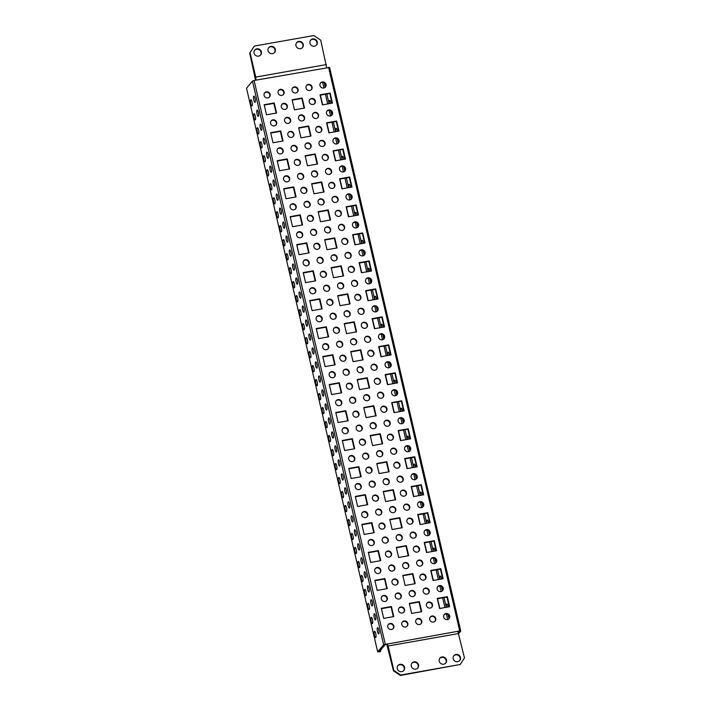 <?xml version="1.0" encoding="UTF-8"?>
<svg xmlns="http://www.w3.org/2000/svg" width="711" height="711" viewBox="0 0 711 711"><rect width="100%" height="100%" fill="white"/><g stroke="black" fill="none" stroke-linecap="round" stroke-linejoin="round"><path stroke-width="1.07" d="M330.926 103.388A3.164 0.8 -100 0 0 330.784 102.713A3.164 0.8 -100 0 0 329.584 100.375A3.164 0.8 -100 0 0 329.353 103.673M337.432 131.366A3.164 0.8 -100 0 0 337.298 130.691A3.164 0.8 -100 0 0 336.09 128.353A3.164 0.8 -100 0 0 335.868 131.651M343.946 159.344A3.164 0.8 -100 0 0 343.804 158.669A3.164 0.8 -100 0 0 342.604 156.331A3.164 0.8 -100 0 0 342.373 159.628M350.452 187.322A3.164 0.8 -100 0 0 350.319 186.646A3.164 0.8 -100 0 0 349.11 184.309A3.164 0.8 -100 0 0 348.888 187.606M356.966 215.3A3.164 0.8 -100 0 0 356.824 214.624A3.164 0.8 -100 0 0 355.624 212.287A3.164 0.8 -100 0 0 355.393 215.575M363.481 243.278A3.164 0.8 -100 0 0 363.339 242.602A3.164 0.8 -100 0 0 362.139 240.265A3.164 0.8 -100 0 0 361.908 243.553M369.987 271.255A3.164 0.8 -100 0 0 369.853 270.58A3.164 0.8 -100 0 0 368.645 268.243A3.164 0.8 -100 0 0 368.422 271.531M376.501 299.233A3.164 0.8 -100 0 0 376.359 298.558A3.164 0.8 -100 0 0 375.159 296.22A3.164 0.8 -100 0 0 374.928 299.509M383.007 327.211A3.164 0.8 -100 0 0 382.874 326.536A3.164 0.8 -100 0 0 381.665 324.198A3.164 0.8 -100 0 0 381.443 327.487M389.521 355.189A3.164 0.8 -100 0 0 389.379 354.513A3.164 0.8 -100 0 0 388.179 352.176A3.164 0.8 -100 0 0 387.948 355.464M396.027 383.167A3.164 0.8 -100 0 0 395.894 382.491A3.164 0.8 -100 0 0 394.685 380.154A3.164 0.8 -100 0 0 394.463 383.442M402.542 411.145A3.164 0.8 -100 0 0 402.399 410.469A3.164 0.8 -100 0 0 401.2 408.132A3.164 0.8 -100 0 0 400.968 411.42M409.047 439.122A3.164 0.8 -100 0 0 408.914 438.447A3.164 0.8 -100 0 0 407.705 436.11A3.164 0.8 -100 0 0 407.483 439.398M415.562 467.1A3.164 0.8 -100 0 0 415.42 466.425A3.164 0.8 -100 0 0 414.22 464.087A3.164 0.8 -100 0 0 413.998 467.376M422.076 495.078A3.164 0.8 -100 0 0 421.934 494.403A3.164 0.8 -100 0 0 420.734 492.065A3.164 0.8 -100 0 0 420.503 495.354M428.582 523.056A3.164 0.8 -100 0 0 428.449 522.372A3.164 0.8 -100 0 0 427.24 520.043A3.164 0.8 -100 0 0 427.018 523.332M435.096 551.034A3.164 0.8 -100 0 0 434.954 550.35A3.164 0.8 -100 0 0 433.754 548.021A3.164 0.8 -100 0 0 433.523 551.309M441.602 579.012A3.164 0.8 -100 0 0 441.469 578.327A3.164 0.8 -100 0 0 440.26 575.999A3.164 0.8 -100 0 0 440.038 579.287M255.089 98.447A3.164 0.8 80 0 1 254.982 102.348A3.164 0.8 80 0 1 253.649 99.362A3.164 0.8 80 0 1 253.88 96.109A3.164 0.8 80 0 1 255.089 98.447M258.342 112.427A3.164 0.8 80 0 1 258.244 116.337A3.164 0.8 80 0 1 256.902 113.351A3.164 0.8 80 0 1 257.133 110.098A3.164 0.8 80 0 1 258.342 112.427M261.595 126.416A3.164 0.8 80 0 1 261.497 130.326A3.164 0.8 80 0 1 260.164 127.34A3.164 0.8 80 0 1 260.395 124.087A3.164 0.8 80 0 1 261.595 126.416M264.856 140.405A3.164 0.8 80 0 1 264.75 144.315A3.164 0.8 80 0 1 263.417 141.329A3.164 0.8 80 0 1 263.648 138.076A3.164 0.8 80 0 1 264.856 140.405M268.109 154.394A3.164 0.8 80 0 1 268.011 158.304A3.164 0.8 80 0 1 266.669 155.318A3.164 0.8 80 0 1 266.901 152.065A3.164 0.8 80 0 1 268.109 154.394M271.362 168.383A3.164 0.8 80 0 1 271.264 172.293A3.164 0.8 80 0 1 269.922 169.307A3.164 0.8 80 0 1 270.162 166.054A3.164 0.8 80 0 1 271.362 168.383M274.615 182.371A3.164 0.8 80 0 1 274.517 186.282A3.164 0.8 80 0 1 273.184 183.296A3.164 0.8 80 0 1 273.415 180.043A3.164 0.8 80 0 1 274.615 182.371M277.877 196.36A3.164 0.8 80 0 1 277.77 200.271A3.164 0.8 80 0 1 276.437 197.285A3.164 0.8 80 0 1 276.668 194.032A3.164 0.8 80 0 1 277.877 196.36M281.129 210.349A3.164 0.8 80 0 1 281.032 214.26A3.164 0.8 80 0 1 279.69 211.274A3.164 0.8 80 0 1 279.921 208.021A3.164 0.8 80 0 1 281.129 210.349M284.382 224.338A3.164 0.8 80 0 1 284.284 228.249A3.164 0.8 80 0 1 282.951 225.263A3.164 0.8 80 0 1 283.182 222.01A3.164 0.8 80 0 1 284.382 224.338M287.635 238.327A3.164 0.8 80 0 1 287.537 242.238A3.164 0.8 80 0 1 286.204 239.251A3.164 0.8 80 0 1 286.435 235.999A3.164 0.8 80 0 1 287.635 238.327M290.897 252.316A3.164 0.8 80 0 1 290.79 256.227A3.164 0.8 80 0 1 289.457 253.24A3.164 0.8 80 0 1 289.688 249.988A3.164 0.8 80 0 1 290.897 252.316M294.15 266.305A3.164 0.8 80 0 1 294.052 270.216A3.164 0.8 80 0 1 292.71 267.229A3.164 0.8 80 0 1 292.95 263.977A3.164 0.8 80 0 1 294.15 266.305M297.402 280.294A3.164 0.8 80 0 1 297.305 284.204A3.164 0.8 80 0 1 295.972 281.218A3.164 0.8 80 0 1 296.203 277.965A3.164 0.8 80 0 1 297.402 280.294M300.664 294.283A3.164 0.8 80 0 1 300.557 298.193A3.164 0.8 80 0 1 299.224 295.207A3.164 0.8 80 0 1 299.455 291.954A3.164 0.8 80 0 1 300.664 294.283M303.917 308.272A3.164 0.8 80 0 1 303.819 312.182A3.164 0.8 80 0 1 302.477 309.196A3.164 0.8 80 0 1 302.708 305.943A3.164 0.8 80 0 1 303.917 308.272M307.17 322.261A3.164 0.8 80 0 1 307.072 326.171A3.164 0.8 80 0 1 305.739 323.185A3.164 0.8 80 0 1 305.97 319.932A3.164 0.8 80 0 1 307.17 322.261M310.423 336.25A3.164 0.8 80 0 1 310.325 340.16A3.164 0.8 80 0 1 308.992 337.174A3.164 0.8 80 0 1 309.223 333.921A3.164 0.8 80 0 1 310.423 336.25M313.684 350.239A3.164 0.8 80 0 1 313.578 354.149A3.164 0.8 80 0 1 312.245 351.163A3.164 0.8 80 0 1 312.476 347.91A3.164 0.8 80 0 1 313.684 350.239M316.937 364.228A3.164 0.8 80 0 1 316.839 368.138A3.164 0.8 80 0 1 315.497 365.152A3.164 0.8 80 0 1 315.728 361.899A3.164 0.8 80 0 1 316.937 364.228M320.19 378.216A3.164 0.8 80 0 1 320.092 382.127A3.164 0.8 80 0 1 318.759 379.141A3.164 0.8 80 0 1 318.99 375.888A3.164 0.8 80 0 1 320.19 378.216M323.452 392.205A3.164 0.8 80 0 1 323.345 396.116A3.164 0.8 80 0 1 322.012 393.13A3.164 0.8 80 0 1 322.243 389.877A3.164 0.8 80 0 1 323.452 392.205M326.705 406.194A3.164 0.8 80 0 1 326.607 410.105A3.164 0.8 80 0 1 325.265 407.119A3.164 0.8 80 0 1 325.496 403.866A3.164 0.8 80 0 1 326.705 406.194M329.957 420.183A3.164 0.8 80 0 1 329.86 424.094A3.164 0.8 80 0 1 328.518 421.108A3.164 0.8 80 0 1 328.758 417.855A3.164 0.8 80 0 1 329.957 420.183M333.21 434.172A3.164 0.8 80 0 1 333.112 438.083A3.164 0.8 80 0 1 331.779 435.096A3.164 0.8 80 0 1 332.01 431.844A3.164 0.8 80 0 1 333.21 434.172M336.472 448.161A3.164 0.8 80 0 1 336.365 452.072A3.164 0.8 80 0 1 335.032 449.085A3.164 0.8 80 0 1 335.263 445.833A3.164 0.8 80 0 1 336.472 448.161M339.725 462.15A3.164 0.8 80 0 1 339.627 466.06A3.164 0.8 80 0 1 338.285 463.074A3.164 0.8 80 0 1 338.516 459.821A3.164 0.8 80 0 1 339.725 462.15M342.978 476.139A3.164 0.8 80 0 1 342.88 480.041A3.164 0.8 80 0 1 341.547 477.063A3.164 0.8 80 0 1 341.778 473.81A3.164 0.8 80 0 1 342.978 476.139M346.239 490.128A3.164 0.8 80 0 1 346.133 494.029A3.164 0.8 80 0 1 344.799 491.052A3.164 0.8 80 0 1 345.031 487.799A3.164 0.8 80 0 1 346.239 490.128M349.492 504.117A3.164 0.8 80 0 1 349.385 508.018A3.164 0.8 80 0 1 348.052 505.041A3.164 0.8 80 0 1 348.283 501.788A3.164 0.8 80 0 1 349.492 504.117M352.745 518.106A3.164 0.8 80 0 1 352.647 522.007A3.164 0.8 80 0 1 351.305 519.03A3.164 0.8 80 0 1 351.545 515.777A3.164 0.8 80 0 1 352.745 518.106M355.998 532.095A3.164 0.8 80 0 1 355.9 535.996A3.164 0.8 80 0 1 354.567 533.019A3.164 0.8 80 0 1 354.798 529.766A3.164 0.8 80 0 1 355.998 532.095M359.259 546.084A3.164 0.8 80 0 1 359.153 549.985A3.164 0.8 80 0 1 357.82 547.008A3.164 0.8 80 0 1 358.051 543.755A3.164 0.8 80 0 1 359.259 546.084M362.512 560.072A3.164 0.8 80 0 1 362.414 563.974A3.164 0.8 80 0 1 361.072 560.997A3.164 0.8 80 0 1 361.304 557.744A3.164 0.8 80 0 1 362.512 560.072M365.765 574.061A3.164 0.8 80 0 1 365.667 577.963A3.164 0.8 80 0 1 364.334 574.986A3.164 0.8 80 0 1 364.565 571.733A3.164 0.8 80 0 1 365.765 574.061M369.018 588.05A3.164 0.8 80 0 1 368.92 591.952A3.164 0.8 80 0 1 367.587 588.975A3.164 0.8 80 0 1 367.818 585.722A3.164 0.8 80 0 1 369.018 588.05M372.28 602.039A3.164 0.8 80 0 1 372.173 605.941A3.164 0.8 80 0 1 370.84 602.964A3.164 0.8 80 0 1 371.071 599.711A3.164 0.8 80 0 1 372.28 602.039M252.067 102.073A3.164 0.8 80 0 1 251.97 105.983A3.164 0.8 80 0 1 250.627 102.997A3.164 0.8 80 0 1 250.859 99.744A3.164 0.8 80 0 1 252.067 102.073M255.32 116.062A3.164 0.8 80 0 1 255.222 119.972A3.164 0.8 80 0 1 253.889 116.986A3.164 0.8 80 0 1 254.12 113.733A3.164 0.8 80 0 1 255.32 116.062M258.573 130.051A3.164 0.8 80 0 1 258.475 133.961A3.164 0.8 80 0 1 257.142 130.975A3.164 0.8 80 0 1 257.373 127.722A3.164 0.8 80 0 1 258.573 130.051M261.835 144.04A3.164 0.8 80 0 1 261.728 147.95A3.164 0.8 80 0 1 260.395 144.964A3.164 0.8 80 0 1 260.626 141.711A3.164 0.8 80 0 1 261.835 144.04M265.087 158.029A3.164 0.8 80 0 1 264.99 161.939A3.164 0.8 80 0 1 263.648 158.953A3.164 0.8 80 0 1 263.888 155.7A3.164 0.8 80 0 1 265.087 158.029M268.34 172.018A3.164 0.8 80 0 1 268.243 175.928A3.164 0.8 80 0 1 266.909 172.942A3.164 0.8 80 0 1 267.14 169.689A3.164 0.8 80 0 1 268.34 172.018M271.602 186.006A3.164 0.8 80 0 1 271.495 189.917A3.164 0.8 80 0 1 270.162 186.931A3.164 0.8 80 0 1 270.393 183.678A3.164 0.8 80 0 1 271.602 186.006M274.855 199.995A3.164 0.8 80 0 1 274.757 203.906A3.164 0.8 80 0 1 273.415 200.92A3.164 0.8 80 0 1 273.646 197.667A3.164 0.8 80 0 1 274.855 199.995M278.108 213.984A3.164 0.8 80 0 1 278.01 217.895A3.164 0.8 80 0 1 276.668 214.909A3.164 0.8 80 0 1 276.908 211.656A3.164 0.8 80 0 1 278.108 213.984M281.36 227.973A3.164 0.8 80 0 1 281.263 231.884A3.164 0.8 80 0 1 279.93 228.898A3.164 0.8 80 0 1 280.161 225.645A3.164 0.8 80 0 1 281.36 227.973M284.622 241.962A3.164 0.8 80 0 1 284.516 245.873A3.164 0.8 80 0 1 283.182 242.886A3.164 0.8 80 0 1 283.413 239.634A3.164 0.8 80 0 1 284.622 241.962M287.875 255.951A3.164 0.8 80 0 1 287.777 259.862A3.164 0.8 80 0 1 286.435 256.875A3.164 0.8 80 0 1 286.666 253.623A3.164 0.8 80 0 1 287.875 255.951M291.128 269.94A3.164 0.8 80 0 1 291.03 273.851A3.164 0.8 80 0 1 289.697 270.864A3.164 0.8 80 0 1 289.928 267.612A3.164 0.8 80 0 1 291.128 269.94M294.39 283.929A3.164 0.8 80 0 1 294.283 287.839A3.164 0.8 80 0 1 292.95 284.853A3.164 0.8 80 0 1 293.181 281.6A3.164 0.8 80 0 1 294.39 283.929M297.642 297.918A3.164 0.8 80 0 1 297.545 301.828A3.164 0.8 80 0 1 296.203 298.842A3.164 0.8 80 0 1 296.434 295.589A3.164 0.8 80 0 1 297.642 297.918M300.895 311.907A3.164 0.8 80 0 1 300.797 315.817A3.164 0.8 80 0 1 299.455 312.831A3.164 0.8 80 0 1 299.695 309.578A3.164 0.8 80 0 1 300.895 311.907M304.148 325.896A3.164 0.8 80 0 1 304.05 329.806A3.164 0.8 80 0 1 302.717 326.82A3.164 0.8 80 0 1 302.948 323.567A3.164 0.8 80 0 1 304.148 325.896M307.41 339.885A3.164 0.8 80 0 1 307.303 343.795A3.164 0.8 80 0 1 305.97 340.809A3.164 0.8 80 0 1 306.201 337.556A3.164 0.8 80 0 1 307.41 339.885M310.663 353.874A3.164 0.8 80 0 1 310.565 357.784A3.164 0.8 80 0 1 309.223 354.798A3.164 0.8 80 0 1 309.454 351.545A3.164 0.8 80 0 1 310.663 353.874M313.915 367.863A3.164 0.8 80 0 1 313.818 371.773A3.164 0.8 80 0 1 312.485 368.787A3.164 0.8 80 0 1 312.716 365.534A3.164 0.8 80 0 1 313.915 367.863M317.168 381.851A3.164 0.8 80 0 1 317.07 385.762A3.164 0.8 80 0 1 315.737 382.776A3.164 0.8 80 0 1 315.968 379.523A3.164 0.8 80 0 1 317.168 381.851M320.43 395.84A3.164 0.8 80 0 1 320.323 399.751A3.164 0.8 80 0 1 318.99 396.765A3.164 0.8 80 0 1 319.221 393.512A3.164 0.8 80 0 1 320.43 395.84M323.683 409.829A3.164 0.8 80 0 1 323.585 413.74A3.164 0.8 80 0 1 322.243 410.754A3.164 0.8 80 0 1 322.483 407.501A3.164 0.8 80 0 1 323.683 409.829M326.936 423.818A3.164 0.8 80 0 1 326.838 427.72A3.164 0.8 80 0 1 325.505 424.743A3.164 0.8 80 0 1 325.736 421.49A3.164 0.8 80 0 1 326.936 423.818M330.197 437.807A3.164 0.8 80 0 1 330.091 441.709A3.164 0.8 80 0 1 328.758 438.731A3.164 0.8 80 0 1 328.989 435.479A3.164 0.8 80 0 1 330.197 437.807M333.45 451.796A3.164 0.8 80 0 1 333.352 455.698A3.164 0.8 80 0 1 332.01 452.72A3.164 0.8 80 0 1 332.241 449.468A3.164 0.8 80 0 1 333.45 451.796M336.703 465.785A3.164 0.8 80 0 1 336.605 469.687A3.164 0.8 80 0 1 335.263 466.709A3.164 0.8 80 0 1 335.503 463.456A3.164 0.8 80 0 1 336.703 465.785M339.956 479.774A3.164 0.8 80 0 1 339.858 483.676A3.164 0.8 80 0 1 338.525 480.698A3.164 0.8 80 0 1 338.756 477.445A3.164 0.8 80 0 1 339.956 479.774M343.217 493.763A3.164 0.8 80 0 1 343.111 497.664A3.164 0.8 80 0 1 341.778 494.687A3.164 0.8 80 0 1 342.009 491.434A3.164 0.8 80 0 1 343.217 493.763M346.47 507.752A3.164 0.8 80 0 1 346.373 511.653A3.164 0.8 80 0 1 345.031 508.676A3.164 0.8 80 0 1 345.262 505.423A3.164 0.8 80 0 1 346.47 507.752M349.723 521.741A3.164 0.8 80 0 1 349.625 525.642A3.164 0.8 80 0 1 348.292 522.665A3.164 0.8 80 0 1 348.523 519.412A3.164 0.8 80 0 1 349.723 521.741M352.985 535.73A3.164 0.8 80 0 1 352.878 539.631A3.164 0.8 80 0 1 351.545 536.654A3.164 0.8 80 0 1 351.776 533.401A3.164 0.8 80 0 1 352.985 535.73M356.238 549.719A3.164 0.8 80 0 1 356.14 553.62A3.164 0.8 80 0 1 354.798 550.643A3.164 0.8 80 0 1 355.029 547.39A3.164 0.8 80 0 1 356.238 549.719M359.49 563.707A3.164 0.8 80 0 1 359.393 567.609A3.164 0.8 80 0 1 358.051 564.632A3.164 0.8 80 0 1 358.291 561.379A3.164 0.8 80 0 1 359.49 563.707M362.743 577.696A3.164 0.8 80 0 1 362.646 581.598A3.164 0.8 80 0 1 361.312 578.621A3.164 0.8 80 0 1 361.544 575.368A3.164 0.8 80 0 1 362.743 577.696M366.005 591.685A3.164 0.8 80 0 1 365.898 595.587A3.164 0.8 80 0 1 364.565 592.61A3.164 0.8 80 0 1 364.796 589.357A3.164 0.8 80 0 1 366.005 591.685M369.258 605.674A3.164 0.8 80 0 1 369.16 609.576A3.164 0.8 80 0 1 367.818 606.599A3.164 0.8 80 0 1 368.049 603.346A3.164 0.8 80 0 1 369.258 605.674M320.146 95.185L329.762 93.479L332.019 103.202M332.464 103.122L330.126 93.043L320.057 94.83L322.403 104.899L332.464 103.122M326.651 123.163L336.267 121.457L338.534 131.171M338.978 131.1L336.632 121.021L326.571 122.807L328.917 132.877L338.978 131.1M333.166 151.141L342.782 149.434L345.039 159.148M345.484 159.077L343.146 148.999L333.086 150.785L335.423 160.855L345.484 159.077M339.671 179.119L349.288 177.412L351.554 187.126M351.998 187.055L349.652 176.977L339.591 178.763L341.938 188.833L351.998 187.055M346.186 207.097L355.802 205.39L358.06 215.104M358.513 215.033L356.167 204.955L346.106 206.741L348.443 216.811L358.513 215.033M352.7 235.074L362.317 233.368L364.574 243.082M365.019 243.011L362.672 232.932L352.612 234.719L354.958 244.788L365.019 243.011M359.206 263.052L368.822 261.346L371.08 271.06M371.533 270.989L369.187 260.91L359.126 262.697L361.464 272.766L371.533 270.989M365.721 291.03L375.337 289.324L377.594 299.038M378.039 298.958L375.692 288.888L365.632 290.675L367.978 300.744L378.039 298.958M372.226 319.008L381.843 317.302L384.109 327.016M384.553 326.936L382.207 316.866L372.146 318.652L374.493 328.722L384.553 326.936M378.741 346.986L388.357 345.279L390.615 354.993M391.059 354.913L388.721 344.844L378.652 346.63L380.998 356.7L391.059 354.913M385.246 374.964L394.863 373.257L397.129 382.971M397.573 382.891L395.227 372.822L385.166 374.608L387.513 384.678L397.573 382.891M391.761 402.941L401.377 401.235L403.635 410.949M404.079 410.869L401.742 400.8L391.681 402.577L394.018 412.656L404.079 410.869M398.267 430.919L407.883 429.213L410.149 438.927M410.594 438.847L408.247 428.777L398.187 430.555L400.533 440.633L410.594 438.847M404.781 458.897L414.397 457.191L416.655 466.905M417.108 466.825L414.762 456.755L404.701 458.533L407.039 468.611L417.108 466.825M411.296 486.875L420.912 485.169L423.169 494.883M423.614 494.803L421.268 484.733L411.207 486.511L413.553 496.589L423.614 494.803M417.801 514.853L427.418 513.146L429.684 522.861M430.128 522.781L427.782 512.711L417.721 514.488L420.068 524.567L430.128 522.781M424.316 542.831L433.932 541.124L436.19 550.838M436.634 550.758L434.288 540.689L424.227 542.466L426.573 552.545L436.634 550.758M292.194 100.127L301.811 98.429L304.068 108.143M304.512 108.063L302.175 97.994L292.114 99.771L294.452 109.85L304.512 108.063M298.7 128.104L308.325 126.407L310.583 136.121M311.027 136.041L308.681 125.971L298.62 127.749L300.966 137.827L311.027 136.041M305.215 156.082L314.831 154.385L317.088 164.099M317.541 164.019L315.195 153.949L305.135 155.727L307.472 165.796L317.541 164.019M311.729 184.06L321.345 182.363L323.603 192.077M324.047 191.997L321.701 181.927L311.64 183.705L313.986 193.774L324.047 191.997M318.235 212.038L327.851 210.34L330.117 220.055M330.562 219.975L328.215 209.905L318.155 211.682L320.501 221.752L330.562 219.975M324.749 240.016L334.366 238.318L336.623 248.032M337.067 247.952L334.73 237.883L324.66 239.66L327.007 249.73L337.067 247.952M331.255 267.994L340.871 266.296L343.137 276.01M343.582 275.93L341.236 265.861L331.175 267.638L333.521 277.708L343.582 275.93M337.769 295.972L347.386 294.274L349.643 303.988M350.088 303.908L347.75 293.839L337.681 295.616L340.027 305.686L350.088 303.908M344.275 323.949L353.891 322.252L356.158 331.966M356.602 331.886L354.256 321.816L344.195 323.594L346.541 333.663L356.602 331.886M350.79 351.927L360.406 350.23L362.663 359.944M363.108 359.864L360.77 349.794L350.71 351.572L353.047 361.641L363.108 359.864M357.304 379.905L366.92 378.208L369.178 387.922M369.622 387.842L367.276 377.772L357.215 379.55L359.562 389.619L369.622 387.842M363.81 407.883L373.426 406.185L375.684 415.899M376.137 415.819L373.79 405.75L363.73 407.527L366.067 417.597L376.137 415.819M370.324 435.861L379.941 434.163L382.198 443.877M382.642 443.797L380.296 433.728L370.235 435.505L372.582 445.575L382.642 443.797M376.83 463.839L386.446 462.141L388.713 471.855M389.157 471.775L386.811 461.706L376.75 463.483L379.096 473.553L389.157 471.775M383.345 491.816L392.961 490.119L395.218 499.833M395.663 499.753L393.325 489.683L383.256 491.461L385.602 501.531L395.663 499.753M389.85 519.794L399.466 518.097L401.733 527.811M402.177 527.731L399.831 517.661L389.77 519.439L392.117 529.508L402.177 527.731M396.365 547.772L405.981 546.075L408.238 555.789M408.683 555.709L406.345 545.639L396.285 547.417L398.622 557.486L408.683 555.709M309.685 99.647A3.164 2.995 -140.3 0 1 314.529 103.682M311.587 98.42A3.164 2.995 39.7 0 0 310.369 103.753A3.164 2.995 39.7 0 0 314.902 99.94A3.164 2.995 39.7 0 0 311.587 98.42M316.191 127.624A3.164 2.995 -140.3 0 1 321.043 131.659M318.093 126.398A3.164 2.995 39.7 0 0 316.884 131.731A3.164 2.995 39.7 0 0 321.416 127.918A3.164 2.995 39.7 0 0 318.093 126.398M322.705 155.602A3.164 2.995 -140.3 0 1 327.558 159.637M324.607 154.376A3.164 2.995 39.7 0 0 323.389 159.708A3.164 2.995 39.7 0 0 327.922 155.896A3.164 2.995 39.7 0 0 324.607 154.376M329.211 183.58A3.164 2.995 -140.3 0 1 334.063 187.615M331.113 182.354A3.164 2.995 39.7 0 0 329.904 187.686A3.164 2.995 39.7 0 0 334.437 183.873A3.164 2.995 39.7 0 0 331.113 182.354M335.725 211.558A3.164 2.995 -140.3 0 1 340.578 215.593M337.627 210.332A3.164 2.995 39.7 0 0 336.419 215.664A3.164 2.995 39.7 0 0 340.942 211.851A3.164 2.995 39.7 0 0 337.627 210.332M342.231 239.536A3.164 2.995 -140.3 0 1 347.084 243.571M344.142 238.309A3.164 2.995 39.7 0 0 342.924 243.642A3.164 2.995 39.7 0 0 347.457 239.829A3.164 2.995 39.7 0 0 344.142 238.309M348.745 267.514A3.164 2.995 -140.3 0 1 353.598 271.549M350.647 266.287A3.164 2.995 39.7 0 0 349.439 271.62A3.164 2.995 39.7 0 0 353.971 267.807A3.164 2.995 39.7 0 0 350.647 266.287M355.26 295.492A3.164 2.995 -140.3 0 1 360.104 299.527M357.162 294.265A3.164 2.995 39.7 0 0 355.944 299.598A3.164 2.995 39.7 0 0 360.477 295.785A3.164 2.995 39.7 0 0 357.162 294.265M361.766 323.469A3.164 2.995 -140.3 0 1 366.618 327.504M363.668 322.243A3.164 2.995 39.7 0 0 362.459 327.575A3.164 2.995 39.7 0 0 366.992 323.763A3.164 2.995 39.7 0 0 363.668 322.243M368.28 351.447A3.164 2.995 -140.3 0 1 373.124 355.482M370.182 350.221A3.164 2.995 39.7 0 0 368.965 355.553A3.164 2.995 39.7 0 0 373.497 351.741A3.164 2.995 39.7 0 0 370.182 350.221M374.786 379.425A3.164 2.995 -140.3 0 1 379.638 383.46M376.688 378.199A3.164 2.995 39.7 0 0 375.479 383.531A3.164 2.995 39.7 0 0 380.012 379.718A3.164 2.995 39.7 0 0 376.688 378.199M381.3 407.403A3.164 2.995 -140.3 0 1 386.153 411.429M383.202 406.177A3.164 2.995 39.7 0 0 381.985 411.509A3.164 2.995 39.7 0 0 386.517 407.696A3.164 2.995 39.7 0 0 383.202 406.177M387.806 435.381A3.164 2.995 -140.3 0 1 392.659 439.407M389.717 434.154A3.164 2.995 39.7 0 0 388.499 439.487A3.164 2.995 39.7 0 0 393.032 435.674A3.164 2.995 39.7 0 0 389.717 434.154M394.321 463.359A3.164 2.995 -140.3 0 1 399.173 467.385M396.223 462.132A3.164 2.995 39.7 0 0 395.014 467.465A3.164 2.995 39.7 0 0 399.538 463.652A3.164 2.995 39.7 0 0 396.223 462.132M400.826 491.337A3.164 2.995 -140.3 0 1 405.679 495.363M402.737 490.11A3.164 2.995 39.7 0 0 401.519 495.443A3.164 2.995 39.7 0 0 406.052 491.63A3.164 2.995 39.7 0 0 402.737 490.11M407.341 519.314A3.164 2.995 -140.3 0 1 412.193 523.34M409.243 518.088A3.164 2.995 39.7 0 0 408.034 523.42A3.164 2.995 39.7 0 0 412.567 519.608A3.164 2.995 39.7 0 0 409.243 518.088M413.855 547.292A3.164 2.995 -140.3 0 1 418.699 551.318M415.757 546.066A3.164 2.995 39.7 0 0 414.54 551.398A3.164 2.995 39.7 0 0 419.072 547.586A3.164 2.995 39.7 0 0 415.757 546.066M281.734 104.597A3.164 2.995 -140.3 0 1 286.586 108.623M283.636 103.371A3.164 2.995 39.7 0 0 282.418 108.694A3.164 2.995 39.7 0 0 286.951 104.89A3.164 2.995 39.7 0 0 283.636 103.371M288.239 132.575A3.164 2.995 -140.3 0 1 293.092 136.601M290.15 131.348A3.164 2.995 39.7 0 0 288.933 136.672A3.164 2.995 39.7 0 0 293.465 132.868A3.164 2.995 39.7 0 0 290.15 131.348M294.754 160.553A3.164 2.995 -140.3 0 1 299.607 164.579M296.656 159.326A3.164 2.995 39.7 0 0 295.447 164.65A3.164 2.995 39.7 0 0 299.971 160.846A3.164 2.995 39.7 0 0 296.656 159.326M301.268 188.531A3.164 2.995 -140.3 0 1 306.112 192.557M303.17 187.304A3.164 2.995 39.7 0 0 301.953 192.628A3.164 2.995 39.7 0 0 306.485 188.824A3.164 2.995 39.7 0 0 303.17 187.304M307.774 216.508A3.164 2.995 -140.3 0 1 312.627 220.534M309.676 215.282A3.164 2.995 39.7 0 0 308.467 220.606A3.164 2.995 39.7 0 0 313 216.802A3.164 2.995 39.7 0 0 309.676 215.282M314.289 244.486A3.164 2.995 -140.3 0 1 319.132 248.512M316.191 243.26A3.164 2.995 39.7 0 0 314.973 248.583A3.164 2.995 39.7 0 0 319.506 244.78A3.164 2.995 39.7 0 0 316.191 243.26M320.794 272.464A3.164 2.995 -140.3 0 1 325.647 276.49M322.696 271.238A3.164 2.995 39.7 0 0 321.488 276.561A3.164 2.995 39.7 0 0 326.02 272.757A3.164 2.995 39.7 0 0 322.696 271.238M327.309 300.442A3.164 2.995 -140.3 0 1 332.153 304.468M329.211 299.215A3.164 2.995 39.7 0 0 327.993 304.539A3.164 2.995 39.7 0 0 332.526 300.726A3.164 2.995 39.7 0 0 329.211 299.215M333.815 328.42A3.164 2.995 -140.3 0 1 338.667 332.446M335.716 327.193A3.164 2.995 39.7 0 0 334.508 332.517A3.164 2.995 39.7 0 0 339.04 328.704A3.164 2.995 39.7 0 0 335.716 327.193M340.329 356.398A3.164 2.995 -140.3 0 1 345.182 360.424M342.231 355.171A3.164 2.995 39.7 0 0 341.022 360.495A3.164 2.995 39.7 0 0 345.546 356.682A3.164 2.995 39.7 0 0 342.231 355.171M346.835 384.375A3.164 2.995 -140.3 0 1 351.687 388.402M348.745 383.149A3.164 2.995 39.7 0 0 347.528 388.473A3.164 2.995 39.7 0 0 352.061 384.66A3.164 2.995 39.7 0 0 348.745 383.149M353.349 412.353A3.164 2.995 -140.3 0 1 358.202 416.379M355.251 411.127A3.164 2.995 39.7 0 0 354.042 416.45A3.164 2.995 39.7 0 0 358.566 412.638A3.164 2.995 39.7 0 0 355.251 411.127M359.864 440.331A3.164 2.995 -140.3 0 1 364.707 444.357M361.766 439.105A3.164 2.995 39.7 0 0 360.548 444.428A3.164 2.995 39.7 0 0 365.081 440.616A3.164 2.995 39.7 0 0 361.766 439.105M366.369 468.309A3.164 2.995 -140.3 0 1 371.222 472.335M368.271 467.083A3.164 2.995 39.7 0 0 367.063 472.406A3.164 2.995 39.7 0 0 371.595 468.593A3.164 2.995 39.7 0 0 368.271 467.083M372.884 496.287A3.164 2.995 -140.3 0 1 377.728 500.313M374.786 495.06A3.164 2.995 39.7 0 0 373.568 500.384A3.164 2.995 39.7 0 0 378.101 496.571A3.164 2.995 39.7 0 0 374.786 495.06M379.39 524.256A3.164 2.995 -140.3 0 1 384.242 528.291M381.292 523.038A3.164 2.995 39.7 0 0 380.083 528.362A3.164 2.995 39.7 0 0 384.615 524.549A3.164 2.995 39.7 0 0 381.292 523.038M385.904 552.234A3.164 2.995 -140.3 0 1 390.757 556.269M387.806 551.016A3.164 2.995 39.7 0 0 386.588 556.34A3.164 2.995 39.7 0 0 391.121 552.527A3.164 2.995 39.7 0 0 387.806 551.016M264.243 105.077L273.859 103.379L276.117 113.093M276.57 113.013L274.224 102.935L264.163 104.721L266.501 114.791L276.57 113.013M273.859 103.379L274.224 102.935M270.758 133.055L280.374 131.348L282.631 141.071M283.076 140.991L280.729 130.913L270.669 132.699L273.015 142.769L283.076 140.991M277.263 161.033L286.88 159.326L289.146 169.049M289.59 168.969L287.244 158.891L277.183 160.677L279.53 170.747L289.59 168.969M283.778 189.01L293.394 187.304L295.652 197.027M296.096 196.947L293.759 186.869L283.689 188.655L286.035 198.725L296.096 196.947M290.284 216.988L299.9 215.282L302.166 225.005M302.61 224.925L300.264 214.846L290.204 216.633L292.55 226.702L302.61 224.925M296.798 244.966L306.414 243.26L308.672 252.974M309.116 252.903L306.779 242.824L296.718 244.611L299.055 254.68L309.116 252.903M303.304 272.944L312.92 271.238L315.186 280.952M315.631 280.881L313.284 270.802L303.224 272.589L305.57 282.658L315.631 280.881M309.818 300.922L319.435 299.215L321.692 308.93M322.145 308.858L319.799 298.78L309.738 300.566L312.076 310.636L322.145 308.858M316.333 328.9L325.949 327.193L328.206 336.907M328.651 336.836L326.305 326.758L316.244 328.544L318.59 338.614L328.651 336.836M322.838 356.878L332.455 355.171L334.712 364.885M335.165 364.814L332.819 354.736L322.758 356.522L325.096 366.592L335.165 364.814M329.353 384.855L338.969 383.149L341.227 392.863M341.671 392.792L339.325 382.714L329.264 384.5L331.61 394.569L341.671 392.792M335.859 412.833L345.475 411.127L347.741 420.841M348.186 420.761L345.839 410.691L335.779 412.478L338.125 422.547L348.186 420.761M342.373 440.811L351.989 439.105L354.247 448.819M354.691 448.739L352.354 438.669L342.284 440.456L344.631 450.525L354.691 448.739M348.879 468.789L358.495 467.083L360.761 476.797M361.206 476.717L358.859 466.647L348.799 468.433L351.145 478.503L361.206 476.717M355.393 496.767L365.01 495.06L367.267 504.774M367.711 504.694L365.374 494.625L355.313 496.411L357.651 506.481L367.711 504.694M361.899 524.745L371.515 523.038L373.782 532.752M374.226 532.672L371.88 522.603L361.819 524.389L364.165 534.459L374.226 532.672M368.414 552.723L378.03 551.016L380.287 560.73M380.74 560.65L378.394 550.581L368.334 552.358L370.671 562.437L380.74 560.65M393.459 670.846L393.823 670.411L400.711 675.015L400.346 675.45L393.459 670.846L386.802 644.228L384.998 644.797L379.683 651.196L380.554 651.285L380.189 651.72L377.692 651.871L383.629 644.717L459.715 630.95L460.772 631.066L458.782 633.457M460.772 631.066L329.611 67.421L255.996 80.147L255.747 77.072L250.068 52.658L249.703 53.094L254.351 46.073L313.827 35.55L320.723 40.154L326.651 67.643M448.117 606.99A3.164 0.8 -100 0 0 447.974 606.305A3.164 0.8 -100 0 0 446.775 603.977A3.164 0.8 -100 0 0 446.544 607.265M444.099 614.766A3.164 2.995 -140.3 0 1 448.952 618.792L447.957 614.464M446.295 607.31L444.028 597.596M437.594 586.788A3.164 2.995 -140.3 0 1 442.446 590.814L441.442 586.486M439.78 579.332L437.523 569.618M431.079 558.81A3.164 2.995 -140.3 0 1 435.932 562.836L434.936 558.508M433.275 551.354L431.008 541.64M429.426 534.85L428.422 530.53M426.76 523.376L424.503 513.662M422.921 506.872L421.916 502.553M420.254 495.398L417.988 485.684M416.406 478.894L415.402 474.575M413.74 467.42L411.482 457.706M405.039 446.899A3.164 2.995 -140.3 0 1 409.892 450.925L408.896 446.597M407.225 439.442L404.968 429.728M403.386 422.938L402.382 418.619M400.72 411.465L398.462 401.751M392.019 390.943A3.164 2.995 -140.3 0 1 396.871 394.969L395.876 390.641M394.205 383.487L391.948 373.773M390.366 366.983L389.361 362.663M387.699 355.509L385.433 345.795M378.999 334.988A3.164 2.995 -140.3 0 1 383.851 339.014L382.847 334.685M381.185 327.531L378.927 317.817M377.345 311.027L376.341 306.708M374.679 299.553L372.413 289.839M365.978 279.032A3.164 2.995 -140.3 0 1 370.822 283.058L369.827 278.73M368.165 271.584L365.907 261.861M364.325 255.071L363.321 250.752M361.659 243.606L359.393 233.883M357.811 227.093L356.806 222.774M355.145 215.629L352.887 205.906M351.305 199.116L350.301 194.796M348.63 187.651L346.373 177.928M339.929 167.121A3.164 2.995 -140.3 0 1 344.782 171.147L343.786 166.818M342.124 159.673L339.858 149.959M338.285 143.16L337.281 138.841M335.61 131.695L333.352 121.981M326.909 111.165A3.164 2.995 -140.3 0 1 331.761 115.191L330.766 110.863M329.104 103.717L326.838 94.003M325.256 87.204L324.252 82.885M457.982 631.652L458.782 631.741L458.284 632.337M375.532 616.028A3.164 0.8 80 0 1 375.435 619.93A3.164 0.8 80 0 1 374.093 616.952A3.164 0.8 80 0 1 374.333 613.7A3.164 0.8 80 0 1 375.532 616.028M372.511 619.663A3.164 0.8 80 0 1 372.413 623.565A3.164 0.8 80 0 1 371.08 620.587A3.164 0.8 80 0 1 371.311 617.335A3.164 0.8 80 0 1 372.511 619.663M378.785 630.017A3.164 0.8 80 0 1 378.687 633.919A3.164 0.8 80 0 1 377.354 630.941A3.164 0.8 80 0 1 377.585 627.689A3.164 0.8 80 0 1 378.785 630.017M375.764 633.652A3.164 0.8 80 0 1 375.666 637.554A3.164 0.8 80 0 1 374.333 634.576A3.164 0.8 80 0 1 374.564 631.324A3.164 0.8 80 0 1 375.764 633.652M383.629 644.717L252.467 81.072L246.521 88.217L377.692 651.871M400.711 675.015L460.186 664.492L464.479 657.906L457.822 631.288M255.551 80.227L249.703 53.094M270.838 46.366A3.813 3.608 39.7 0 0 269.371 52.774A3.813 3.608 39.7 0 0 274.828 48.188A3.813 3.608 39.7 0 0 270.838 46.366M300.477 48.695A3.813 3.608 39.7 0 0 301.935 42.278A3.813 3.608 39.7 0 0 296.478 46.864A3.813 3.608 39.7 0 0 300.477 48.695M314.449 46.215A3.813 3.608 39.7 0 0 315.915 39.807A3.813 3.608 39.7 0 0 310.458 44.393A3.813 3.608 39.7 0 0 314.449 46.215M256.858 48.837A3.813 3.608 39.7 0 0 255.4 55.254A3.813 3.608 39.7 0 0 260.857 50.659A3.813 3.608 39.7 0 0 256.858 48.837M254.351 46.073L250.068 52.658M255.747 77.072L326.402 64.568M268.571 47.788A3.813 3.608 -140.3 0 1 274.419 52.65M296.523 42.847A3.813 3.608 -140.3 0 1 302.371 47.699M310.503 40.367A3.813 3.608 -140.3 0 1 316.351 45.228M254.6 50.259A3.813 3.608 -140.3 0 1 260.448 55.12M346.444 195.098A3.164 2.995 -140.3 0 1 351.296 199.124M318.492 200.04A3.164 2.995 -140.3 0 1 323.345 204.075M284.036 177.012A3.164 2.995 -140.3 0 1 288.888 181.038M298.007 174.542A3.164 2.995 -140.3 0 1 302.859 178.568M325.958 169.591A3.164 2.995 -140.3 0 1 330.811 173.626M311.987 172.062A3.164 2.995 -140.3 0 1 316.83 176.097M277.521 149.034A3.164 2.995 -140.3 0 1 282.374 153.061M297.056 232.968A3.164 2.995 -140.3 0 1 301.908 236.994M311.027 230.497A3.164 2.995 -140.3 0 1 315.88 234.523M338.978 225.547A3.164 2.995 -140.3 0 1 343.831 229.582M352.958 223.076A3.164 2.995 -140.3 0 1 357.802 227.102M332.472 197.569A3.164 2.995 -140.3 0 1 337.316 201.604M304.521 202.519A3.164 2.995 -140.3 0 1 309.374 206.546M290.541 204.99A3.164 2.995 -140.3 0 1 295.394 209.016M325.007 228.018A3.164 2.995 -140.3 0 1 329.86 232.053M306.423 85.658A3.164 2.995 -140.3 0 1 311.276 89.693M278.481 90.608A3.164 2.995 -140.3 0 1 283.325 94.634M264.501 93.079A3.164 2.995 -140.3 0 1 269.353 97.114M298.967 116.115A3.164 2.995 -140.3 0 1 303.81 120.141M320.403 83.187A3.164 2.995 -140.3 0 1 325.256 87.213M292.452 88.137A3.164 2.995 -140.3 0 1 297.305 92.163M312.938 113.636A3.164 2.995 -140.3 0 1 317.79 117.671M284.987 118.586A3.164 2.995 -140.3 0 1 289.839 122.612M271.015 121.057A3.164 2.995 -140.3 0 1 275.859 125.092M291.501 146.564A3.164 2.995 -140.3 0 1 296.345 150.59M319.452 141.613A3.164 2.995 -140.3 0 1 324.296 145.648M333.423 139.143A3.164 2.995 -140.3 0 1 338.276 143.169M305.472 144.084A3.164 2.995 -140.3 0 1 310.325 148.119M349.137 456.791A3.164 2.995 -140.3 0 1 353.989 460.817M363.117 454.32A3.164 2.995 -140.3 0 1 367.969 458.346M391.068 449.37A3.164 2.995 -140.3 0 1 395.911 453.396M384.553 421.392A3.164 2.995 -140.3 0 1 389.406 425.418M356.602 426.342A3.164 2.995 -140.3 0 1 361.455 430.368M342.631 428.813A3.164 2.995 -140.3 0 1 347.483 432.839M377.088 451.841A3.164 2.995 -140.3 0 1 381.94 455.875M404.088 505.325A3.164 2.995 -140.3 0 1 408.941 509.352M418.059 502.855A3.164 2.995 -140.3 0 1 422.912 506.881M390.108 507.796A3.164 2.995 -140.3 0 1 394.961 511.831M355.651 484.769A3.164 2.995 -140.3 0 1 360.504 488.795M383.602 479.818A3.164 2.995 -140.3 0 1 388.455 483.853M411.553 474.877A3.164 2.995 -140.3 0 1 416.397 478.903M397.573 477.348A3.164 2.995 -140.3 0 1 402.426 481.374M369.622 482.298A3.164 2.995 -140.3 0 1 374.475 486.324M409.643 591.73A3.164 2.995 -140.3 0 1 414.495 595.765M423.614 589.259A3.164 2.995 -140.3 0 1 428.466 593.285M395.671 594.2A3.164 2.995 -140.3 0 1 400.515 598.235M375.186 568.702A3.164 2.995 -140.3 0 1 380.03 572.728M389.157 566.223A3.164 2.995 -140.3 0 1 394.01 570.258M417.108 561.281A3.164 2.995 -140.3 0 1 421.961 565.307M376.137 510.276A3.164 2.995 -140.3 0 1 380.989 514.302M362.166 512.747A3.164 2.995 -140.3 0 1 367.009 516.773M396.622 535.774A3.164 2.995 -140.3 0 1 401.475 539.809M424.574 530.833A3.164 2.995 -140.3 0 1 429.417 534.859M403.128 563.752A3.164 2.995 -140.3 0 1 407.981 567.787M368.671 540.724A3.164 2.995 -140.3 0 1 373.524 544.75M382.642 538.245A3.164 2.995 -140.3 0 1 387.495 542.28M410.594 533.303A3.164 2.995 -140.3 0 1 415.446 537.329M324.047 286.453A3.164 2.995 -140.3 0 1 328.9 290.479M310.076 288.924A3.164 2.995 -140.3 0 1 314.929 292.95M344.533 311.951A3.164 2.995 -140.3 0 1 349.385 315.986M372.484 307.01A3.164 2.995 -140.3 0 1 377.337 311.036M351.047 339.929A3.164 2.995 -140.3 0 1 355.9 343.964M316.591 316.902A3.164 2.995 -140.3 0 1 321.434 320.928M330.562 314.431A3.164 2.995 -140.3 0 1 335.414 318.457M358.513 309.481A3.164 2.995 -140.3 0 1 363.365 313.515M317.541 258.475A3.164 2.995 -140.3 0 1 322.394 262.501M345.493 253.525A3.164 2.995 -140.3 0 1 350.336 257.56M359.464 251.054A3.164 2.995 -140.3 0 1 364.316 255.08M331.513 255.996A3.164 2.995 -140.3 0 1 336.365 260.03M303.561 260.946A3.164 2.995 -140.3 0 1 308.414 264.972M338.027 283.973A3.164 2.995 -140.3 0 1 342.88 288.008M351.998 281.503A3.164 2.995 -140.3 0 1 356.851 285.538M329.611 372.857A3.164 2.995 -140.3 0 1 334.454 376.883M364.068 395.885A3.164 2.995 -140.3 0 1 368.92 399.92M378.048 393.414A3.164 2.995 -140.3 0 1 382.891 397.449M350.096 398.364A3.164 2.995 -140.3 0 1 354.94 402.39M336.116 400.835A3.164 2.995 -140.3 0 1 340.969 404.861M370.582 423.863A3.164 2.995 -140.3 0 1 375.426 427.898M398.533 418.921A3.164 2.995 -140.3 0 1 403.377 422.947M357.562 367.907A3.164 2.995 -140.3 0 1 362.406 371.942M385.504 362.966A3.164 2.995 -140.3 0 1 390.357 366.992M371.533 365.436A3.164 2.995 -140.3 0 1 376.386 369.471M343.582 370.387A3.164 2.995 -140.3 0 1 348.434 374.413M323.096 344.879A3.164 2.995 -140.3 0 1 327.949 348.905M337.076 342.409A3.164 2.995 -140.3 0 1 341.92 346.435M365.019 337.458A3.164 2.995 -140.3 0 1 369.871 341.493M381.691 596.68A3.164 2.995 -140.3 0 1 386.544 600.706M430.822 570.809L440.438 569.102L442.704 578.816M402.87 575.75L412.487 574.053L414.753 583.767M420.361 575.27A3.164 2.995 -140.3 0 1 425.214 579.296M392.41 580.212A3.164 2.995 -140.3 0 1 397.262 584.246M374.928 580.7L384.544 578.994L386.802 588.708M381.434 608.678L391.05 606.972L393.316 616.686M437.336 598.786L446.952 597.08L449.21 606.794M409.385 603.728L419.001 602.03L421.259 611.744M426.876 603.248A3.164 2.995 -140.3 0 1 431.719 607.274M398.924 608.189A3.164 2.995 -140.3 0 1 403.777 612.224M388.206 624.658A3.164 2.995 -140.3 0 1 393.05 628.684M416.157 619.708A3.164 2.995 -140.3 0 1 421.001 623.743M430.128 617.237A3.164 2.995 -140.3 0 1 434.981 621.263M402.177 622.178A3.164 2.995 -140.3 0 1 407.03 626.213M453.734 655.88A3.813 3.608 -140.3 0 1 459.582 660.741M439.762 658.35A3.813 3.608 -140.3 0 1 445.601 663.212M411.811 663.301A3.813 3.608 -140.3 0 1 417.659 668.153M397.831 665.772A3.813 3.608 -140.3 0 1 403.679 670.633M400.346 675.45L460.186 664.492M455.991 654.449A3.813 3.608 39.7 0 0 454.533 660.866A3.813 3.608 39.7 0 0 459.981 656.28A3.813 3.608 39.7 0 0 455.991 654.449M442.02 656.928A3.813 3.608 39.7 0 0 440.553 663.336A3.813 3.608 39.7 0 0 446.01 658.75A3.813 3.608 39.7 0 0 442.02 656.928M415.757 669.149A3.813 3.608 39.7 0 0 417.224 662.732A3.813 3.608 39.7 0 0 411.767 667.318A3.813 3.608 39.7 0 0 415.757 669.149M401.786 671.619A3.813 3.608 39.7 0 0 403.244 665.203A3.813 3.608 39.7 0 0 397.787 669.798A3.813 3.608 39.7 0 0 401.786 671.619M393.823 670.411L388.135 645.997L458.799 633.492M348.346 193.872A3.164 2.995 39.7 0 0 347.137 199.204A3.164 2.995 39.7 0 0 351.669 195.392A3.164 2.995 39.7 0 0 348.346 193.872M320.394 198.822A3.164 2.995 39.7 0 0 319.186 204.146A3.164 2.995 39.7 0 0 323.718 200.333A3.164 2.995 39.7 0 0 320.394 198.822M285.938 175.786A3.164 2.995 39.7 0 0 284.72 181.118A3.164 2.995 39.7 0 0 289.253 177.306A3.164 2.995 39.7 0 0 285.938 175.786M299.909 173.315A3.164 2.995 39.7 0 0 298.7 178.639A3.164 2.995 39.7 0 0 303.233 174.835A3.164 2.995 39.7 0 0 299.909 173.315M327.86 168.365A3.164 2.995 39.7 0 0 326.651 173.697A3.164 2.995 39.7 0 0 331.184 169.885A3.164 2.995 39.7 0 0 327.86 168.365M341.84 165.894A3.164 2.995 39.7 0 0 340.622 171.227A3.164 2.995 39.7 0 0 345.155 167.414A3.164 2.995 39.7 0 0 341.84 165.894M313.889 170.844A3.164 2.995 39.7 0 0 312.671 176.168A3.164 2.995 39.7 0 0 317.204 172.355A3.164 2.995 39.7 0 0 313.889 170.844M279.423 147.808A3.164 2.995 39.7 0 0 278.214 153.141A3.164 2.995 39.7 0 0 282.747 149.328A3.164 2.995 39.7 0 0 279.423 147.808M298.958 231.742A3.164 2.995 39.7 0 0 297.749 237.074A3.164 2.995 39.7 0 0 302.273 233.261A3.164 2.995 39.7 0 0 298.958 231.742M312.929 229.271A3.164 2.995 39.7 0 0 311.72 234.594A3.164 2.995 39.7 0 0 316.253 230.791A3.164 2.995 39.7 0 0 312.929 229.271M340.88 224.321A3.164 2.995 39.7 0 0 339.671 229.653A3.164 2.995 39.7 0 0 344.204 225.84A3.164 2.995 39.7 0 0 340.88 224.321M354.86 221.85A3.164 2.995 39.7 0 0 353.643 227.182A3.164 2.995 39.7 0 0 358.175 223.37A3.164 2.995 39.7 0 0 354.86 221.85M334.374 196.343A3.164 2.995 39.7 0 0 333.157 201.675A3.164 2.995 39.7 0 0 337.689 197.862A3.164 2.995 39.7 0 0 334.374 196.343M306.423 201.293A3.164 2.995 39.7 0 0 305.206 206.617A3.164 2.995 39.7 0 0 309.738 202.813A3.164 2.995 39.7 0 0 306.423 201.293M292.452 203.764A3.164 2.995 39.7 0 0 291.234 209.096A3.164 2.995 39.7 0 0 295.767 205.283A3.164 2.995 39.7 0 0 292.452 203.764M326.909 226.8A3.164 2.995 39.7 0 0 325.691 232.124A3.164 2.995 39.7 0 0 330.224 228.311A3.164 2.995 39.7 0 0 326.909 226.8M308.334 84.431A3.164 2.995 39.7 0 0 307.116 89.764A3.164 2.995 39.7 0 0 311.649 85.951A3.164 2.995 39.7 0 0 308.334 84.431M280.383 89.382A3.164 2.995 39.7 0 0 279.165 94.705A3.164 2.995 39.7 0 0 283.698 90.901A3.164 2.995 39.7 0 0 280.383 89.382M266.403 91.852A3.164 2.995 39.7 0 0 265.194 97.185A3.164 2.995 39.7 0 0 269.727 93.372A3.164 2.995 39.7 0 0 266.403 91.852M300.869 114.889A3.164 2.995 39.7 0 0 299.651 120.212A3.164 2.995 39.7 0 0 304.184 116.4A3.164 2.995 39.7 0 0 300.869 114.889M322.305 81.961A3.164 2.995 39.7 0 0 321.088 87.293A3.164 2.995 39.7 0 0 325.62 83.48A3.164 2.995 39.7 0 0 322.305 81.961M294.354 86.911A3.164 2.995 39.7 0 0 293.145 92.234A3.164 2.995 39.7 0 0 297.669 88.422A3.164 2.995 39.7 0 0 294.354 86.911M328.82 109.938A3.164 2.995 39.7 0 0 327.602 115.271A3.164 2.995 39.7 0 0 332.135 111.458A3.164 2.995 39.7 0 0 328.82 109.938M314.84 112.409A3.164 2.995 39.7 0 0 313.631 117.742A3.164 2.995 39.7 0 0 318.155 113.929A3.164 2.995 39.7 0 0 314.84 112.409M286.889 117.359A3.164 2.995 39.7 0 0 285.68 122.683A3.164 2.995 39.7 0 0 290.212 118.879A3.164 2.995 39.7 0 0 286.889 117.359M272.917 119.83A3.164 2.995 39.7 0 0 271.7 125.163A3.164 2.995 39.7 0 0 276.232 121.35A3.164 2.995 39.7 0 0 272.917 119.83M293.403 145.337A3.164 2.995 39.7 0 0 292.185 150.661A3.164 2.995 39.7 0 0 296.718 146.857A3.164 2.995 39.7 0 0 293.403 145.337M321.354 140.387A3.164 2.995 39.7 0 0 320.137 145.719A3.164 2.995 39.7 0 0 324.669 141.907A3.164 2.995 39.7 0 0 321.354 140.387M335.325 137.916A3.164 2.995 39.7 0 0 334.117 143.249A3.164 2.995 39.7 0 0 338.64 139.436A3.164 2.995 39.7 0 0 335.325 137.916M307.374 142.867A3.164 2.995 39.7 0 0 306.165 148.19A3.164 2.995 39.7 0 0 310.698 144.377A3.164 2.995 39.7 0 0 307.374 142.867M351.047 455.564A3.164 2.995 39.7 0 0 349.83 460.888A3.164 2.995 39.7 0 0 354.362 457.084A3.164 2.995 39.7 0 0 351.047 455.564M365.019 453.094A3.164 2.995 39.7 0 0 363.801 458.417A3.164 2.995 39.7 0 0 368.334 454.605A3.164 2.995 39.7 0 0 365.019 453.094M392.97 448.143A3.164 2.995 39.7 0 0 391.752 453.476A3.164 2.995 39.7 0 0 396.285 449.663A3.164 2.995 39.7 0 0 392.97 448.143M406.941 445.673A3.164 2.995 39.7 0 0 405.732 450.996A3.164 2.995 39.7 0 0 410.265 447.192A3.164 2.995 39.7 0 0 406.941 445.673M386.455 420.165A3.164 2.995 39.7 0 0 385.246 425.498A3.164 2.995 39.7 0 0 389.779 421.685A3.164 2.995 39.7 0 0 386.455 420.165M358.504 425.116A3.164 2.995 39.7 0 0 357.295 430.439A3.164 2.995 39.7 0 0 361.828 426.627A3.164 2.995 39.7 0 0 358.504 425.116M344.533 427.587A3.164 2.995 39.7 0 0 343.315 432.919A3.164 2.995 39.7 0 0 347.848 429.106A3.164 2.995 39.7 0 0 344.533 427.587M378.99 450.614A3.164 2.995 39.7 0 0 377.781 455.947A3.164 2.995 39.7 0 0 382.314 452.134A3.164 2.995 39.7 0 0 378.99 450.614M405.99 504.099A3.164 2.995 39.7 0 0 404.772 509.432A3.164 2.995 39.7 0 0 409.305 505.619A3.164 2.995 39.7 0 0 405.99 504.099M419.961 501.628A3.164 2.995 39.7 0 0 418.752 506.952A3.164 2.995 39.7 0 0 423.285 503.148A3.164 2.995 39.7 0 0 419.961 501.628M392.01 506.57A3.164 2.995 39.7 0 0 390.801 511.902A3.164 2.995 39.7 0 0 395.334 508.089A3.164 2.995 39.7 0 0 392.01 506.57M357.553 483.542A3.164 2.995 39.7 0 0 356.344 488.866A3.164 2.995 39.7 0 0 360.868 485.062A3.164 2.995 39.7 0 0 357.553 483.542M385.504 478.592A3.164 2.995 39.7 0 0 384.287 483.924A3.164 2.995 39.7 0 0 388.819 480.112A3.164 2.995 39.7 0 0 385.504 478.592M413.455 473.65A3.164 2.995 39.7 0 0 412.238 478.974A3.164 2.995 39.7 0 0 416.77 475.17A3.164 2.995 39.7 0 0 413.455 473.65M399.475 476.121A3.164 2.995 39.7 0 0 398.267 481.454A3.164 2.995 39.7 0 0 402.799 477.641A3.164 2.995 39.7 0 0 399.475 476.121M371.533 481.071A3.164 2.995 39.7 0 0 370.315 486.395A3.164 2.995 39.7 0 0 374.848 482.582A3.164 2.995 39.7 0 0 371.533 481.071M411.545 590.503A3.164 2.995 39.7 0 0 410.336 595.836A3.164 2.995 39.7 0 0 414.869 592.023A3.164 2.995 39.7 0 0 411.545 590.503M439.496 585.562A3.164 2.995 39.7 0 0 438.287 590.885A3.164 2.995 39.7 0 0 442.811 587.073A3.164 2.995 39.7 0 0 439.496 585.562M425.525 588.033A3.164 2.995 39.7 0 0 424.307 593.365A3.164 2.995 39.7 0 0 428.84 589.552A3.164 2.995 39.7 0 0 425.525 588.033M397.573 592.983A3.164 2.995 39.7 0 0 396.356 598.307A3.164 2.995 39.7 0 0 400.888 594.494A3.164 2.995 39.7 0 0 397.573 592.983M377.088 567.476A3.164 2.995 39.7 0 0 375.87 572.799A3.164 2.995 39.7 0 0 380.403 568.996A3.164 2.995 39.7 0 0 377.088 567.476M391.059 565.005A3.164 2.995 39.7 0 0 389.85 570.329A3.164 2.995 39.7 0 0 394.383 566.516A3.164 2.995 39.7 0 0 391.059 565.005M419.01 560.055A3.164 2.995 39.7 0 0 417.801 565.387A3.164 2.995 39.7 0 0 422.325 561.574A3.164 2.995 39.7 0 0 419.01 560.055M432.981 557.584A3.164 2.995 39.7 0 0 431.773 562.908A3.164 2.995 39.7 0 0 436.305 559.095A3.164 2.995 39.7 0 0 432.981 557.584M378.039 509.049A3.164 2.995 39.7 0 0 376.83 514.373A3.164 2.995 39.7 0 0 381.354 510.56A3.164 2.995 39.7 0 0 378.039 509.049M364.068 511.52A3.164 2.995 39.7 0 0 362.85 516.844A3.164 2.995 39.7 0 0 367.383 513.04A3.164 2.995 39.7 0 0 364.068 511.52M398.524 534.548A3.164 2.995 39.7 0 0 397.316 539.88A3.164 2.995 39.7 0 0 401.839 536.067A3.164 2.995 39.7 0 0 398.524 534.548M426.476 529.606A3.164 2.995 39.7 0 0 425.258 534.93A3.164 2.995 39.7 0 0 429.791 531.126A3.164 2.995 39.7 0 0 426.476 529.606M405.039 562.525A3.164 2.995 39.7 0 0 403.821 567.858A3.164 2.995 39.7 0 0 408.354 564.045A3.164 2.995 39.7 0 0 405.039 562.525M370.573 539.498A3.164 2.995 39.7 0 0 369.365 544.822A3.164 2.995 39.7 0 0 373.897 541.018A3.164 2.995 39.7 0 0 370.573 539.498M384.553 537.027A3.164 2.995 39.7 0 0 383.336 542.351A3.164 2.995 39.7 0 0 387.868 538.538A3.164 2.995 39.7 0 0 384.553 537.027M412.496 532.077A3.164 2.995 39.7 0 0 411.287 537.409A3.164 2.995 39.7 0 0 415.819 533.597A3.164 2.995 39.7 0 0 412.496 532.077M325.958 285.227A3.164 2.995 39.7 0 0 324.74 290.55A3.164 2.995 39.7 0 0 329.273 286.737A3.164 2.995 39.7 0 0 325.958 285.227M311.978 287.697A3.164 2.995 39.7 0 0 310.769 293.03A3.164 2.995 39.7 0 0 315.302 289.217A3.164 2.995 39.7 0 0 311.978 287.697M346.444 310.734A3.164 2.995 39.7 0 0 345.226 316.057A3.164 2.995 39.7 0 0 349.759 312.245A3.164 2.995 39.7 0 0 346.444 310.734M374.386 305.783A3.164 2.995 39.7 0 0 373.177 311.116A3.164 2.995 39.7 0 0 377.71 307.303A3.164 2.995 39.7 0 0 374.386 305.783M352.949 338.712A3.164 2.995 39.7 0 0 351.741 344.035A3.164 2.995 39.7 0 0 356.264 340.222A3.164 2.995 39.7 0 0 352.949 338.712M318.492 315.675A3.164 2.995 39.7 0 0 317.275 321.008A3.164 2.995 39.7 0 0 321.807 317.195A3.164 2.995 39.7 0 0 318.492 315.675M332.464 313.204A3.164 2.995 39.7 0 0 331.255 318.528A3.164 2.995 39.7 0 0 335.788 314.715A3.164 2.995 39.7 0 0 332.464 313.204M360.415 308.254A3.164 2.995 39.7 0 0 359.206 313.587A3.164 2.995 39.7 0 0 363.73 309.774A3.164 2.995 39.7 0 0 360.415 308.254M319.443 257.249A3.164 2.995 39.7 0 0 318.235 262.572A3.164 2.995 39.7 0 0 322.758 258.768A3.164 2.995 39.7 0 0 319.443 257.249M347.395 252.298A3.164 2.995 39.7 0 0 346.177 257.631A3.164 2.995 39.7 0 0 350.71 253.818A3.164 2.995 39.7 0 0 347.395 252.298M361.366 249.828A3.164 2.995 39.7 0 0 360.157 255.16A3.164 2.995 39.7 0 0 364.69 251.347A3.164 2.995 39.7 0 0 361.366 249.828M333.415 254.778A3.164 2.995 39.7 0 0 332.206 260.102A3.164 2.995 39.7 0 0 336.738 256.289A3.164 2.995 39.7 0 0 333.415 254.778M305.472 259.719A3.164 2.995 39.7 0 0 304.255 265.052A3.164 2.995 39.7 0 0 308.787 261.239A3.164 2.995 39.7 0 0 305.472 259.719M339.929 282.756A3.164 2.995 39.7 0 0 338.72 288.079A3.164 2.995 39.7 0 0 343.244 284.267A3.164 2.995 39.7 0 0 339.929 282.756M367.88 277.805A3.164 2.995 39.7 0 0 366.663 283.138A3.164 2.995 39.7 0 0 371.195 279.325A3.164 2.995 39.7 0 0 367.88 277.805M353.9 280.276A3.164 2.995 39.7 0 0 352.692 285.609A3.164 2.995 39.7 0 0 357.224 281.796A3.164 2.995 39.7 0 0 353.9 280.276M331.513 371.631A3.164 2.995 39.7 0 0 330.295 376.963A3.164 2.995 39.7 0 0 334.828 373.151A3.164 2.995 39.7 0 0 331.513 371.631M365.969 394.667A3.164 2.995 39.7 0 0 364.761 399.991A3.164 2.995 39.7 0 0 369.293 396.178A3.164 2.995 39.7 0 0 365.969 394.667M393.921 389.717A3.164 2.995 39.7 0 0 392.712 395.04A3.164 2.995 39.7 0 0 397.236 391.237A3.164 2.995 39.7 0 0 393.921 389.717M379.95 392.188A3.164 2.995 39.7 0 0 378.732 397.52A3.164 2.995 39.7 0 0 383.265 393.707A3.164 2.995 39.7 0 0 379.95 392.188M351.998 397.138A3.164 2.995 39.7 0 0 350.781 402.462A3.164 2.995 39.7 0 0 355.313 398.649A3.164 2.995 39.7 0 0 351.998 397.138M338.018 399.609A3.164 2.995 39.7 0 0 336.81 404.941A3.164 2.995 39.7 0 0 341.342 401.128A3.164 2.995 39.7 0 0 338.018 399.609M372.484 422.645A3.164 2.995 39.7 0 0 371.266 427.969A3.164 2.995 39.7 0 0 375.799 424.156A3.164 2.995 39.7 0 0 372.484 422.645M400.435 417.695A3.164 2.995 39.7 0 0 399.218 423.018A3.164 2.995 39.7 0 0 403.75 419.214A3.164 2.995 39.7 0 0 400.435 417.695M359.464 366.689A3.164 2.995 39.7 0 0 358.246 372.013A3.164 2.995 39.7 0 0 362.779 368.2A3.164 2.995 39.7 0 0 359.464 366.689M387.415 361.739A3.164 2.995 39.7 0 0 386.197 367.063A3.164 2.995 39.7 0 0 390.73 363.259A3.164 2.995 39.7 0 0 387.415 361.739M373.435 364.21A3.164 2.995 39.7 0 0 372.226 369.542A3.164 2.995 39.7 0 0 376.75 365.73A3.164 2.995 39.7 0 0 373.435 364.21M345.484 369.16A3.164 2.995 39.7 0 0 344.275 374.484A3.164 2.995 39.7 0 0 348.808 370.671A3.164 2.995 39.7 0 0 345.484 369.16M324.998 343.653A3.164 2.995 39.7 0 0 323.789 348.985A3.164 2.995 39.7 0 0 328.322 345.173A3.164 2.995 39.7 0 0 324.998 343.653M338.978 341.182A3.164 2.995 39.7 0 0 337.761 346.506A3.164 2.995 39.7 0 0 342.293 342.693A3.164 2.995 39.7 0 0 338.978 341.182M366.929 336.232A3.164 2.995 39.7 0 0 365.712 341.564A3.164 2.995 39.7 0 0 370.244 337.752A3.164 2.995 39.7 0 0 366.929 336.232M380.9 333.761A3.164 2.995 39.7 0 0 379.683 339.085A3.164 2.995 39.7 0 0 384.216 335.281A3.164 2.995 39.7 0 0 380.9 333.761M383.593 595.454A3.164 2.995 39.7 0 0 382.385 600.777A3.164 2.995 39.7 0 0 386.917 596.973A3.164 2.995 39.7 0 0 383.593 595.454M443.149 578.736L440.802 568.667L430.742 570.444L433.088 580.523L443.149 578.736M415.197 583.687L412.851 573.617L402.79 575.395L405.137 585.464L415.197 583.687M422.263 574.044A3.164 2.995 39.7 0 0 421.054 579.376A3.164 2.995 39.7 0 0 425.587 575.563A3.164 2.995 39.7 0 0 422.263 574.044M394.312 578.994A3.164 2.995 39.7 0 0 393.103 584.318A3.164 2.995 39.7 0 0 397.636 580.505A3.164 2.995 39.7 0 0 394.312 578.994M387.246 588.628L384.9 578.558L374.839 580.336L377.185 590.414L387.246 588.628M393.761 616.606L391.414 606.536L381.354 608.314L383.7 618.392L393.761 616.606M449.654 606.714L447.317 596.645L437.247 598.422L439.594 608.5L449.654 606.714M421.703 611.664L419.366 601.595L409.305 603.372L411.642 613.442L421.703 611.664M428.777 602.021A3.164 2.995 39.7 0 0 427.56 607.354A3.164 2.995 39.7 0 0 432.092 603.541A3.164 2.995 39.7 0 0 428.777 602.021M400.826 606.972A3.164 2.995 39.7 0 0 399.618 612.295A3.164 2.995 39.7 0 0 404.141 608.483A3.164 2.995 39.7 0 0 400.826 606.972M390.108 623.431A3.164 2.995 39.7 0 0 388.89 628.755A3.164 2.995 39.7 0 0 393.423 624.951A3.164 2.995 39.7 0 0 390.108 623.431M418.059 618.481A3.164 2.995 39.7 0 0 416.842 623.814A3.164 2.995 39.7 0 0 421.374 620.001A3.164 2.995 39.7 0 0 418.059 618.481M446.01 613.54A3.164 2.995 39.7 0 0 444.793 618.863A3.164 2.995 39.7 0 0 449.325 615.051A3.164 2.995 39.7 0 0 446.01 613.54M432.03 616.01A3.164 2.995 39.7 0 0 430.822 621.343A3.164 2.995 39.7 0 0 435.345 617.53A3.164 2.995 39.7 0 0 432.03 616.01M404.079 620.961A3.164 2.995 39.7 0 0 402.87 626.284A3.164 2.995 39.7 0 0 407.403 622.472A3.164 2.995 39.7 0 0 404.079 620.961M459.715 630.95L328.553 67.305M385.264 644.13L254.103 80.485L255.996 80.147M386.802 644.228L387.166 643.793L388.135 645.997M254.103 80.485L252.467 81.072M322.661 82.36L323.958 87.951M325.425 94.252L327.691 103.966M329.166 110.338L330.473 115.929M331.939 122.23L334.197 131.944M335.681 138.316L336.978 143.906M338.445 150.208L340.711 159.922M342.187 166.294L343.493 171.884M344.959 178.185L347.217 187.9M348.701 194.272L349.999 199.862M351.465 206.163L353.731 215.877M355.216 222.241L356.513 227.84M357.98 234.141L360.237 243.855M361.721 250.219L363.028 255.818M364.494 262.119L366.752 271.833M368.236 278.197L369.533 283.796M371 290.097L373.257 299.811M374.741 306.174L376.048 311.774M377.514 318.075L379.772 327.789M381.256 334.152L382.554 339.751M384.02 346.053L386.286 355.767M387.762 362.13L389.068 367.729M390.535 374.03L392.792 383.744M394.276 390.108L395.574 395.707M397.04 402.008L399.306 411.722M400.782 418.086L402.088 423.685M403.555 429.977L405.812 439.7M407.296 446.064L408.594 451.663M410.06 457.955L412.327 467.678M413.811 474.041L415.108 479.641M416.575 485.933L418.832 495.656M420.317 502.019L421.623 507.618M423.089 513.911L425.347 523.634M426.831 529.997L428.129 535.596M429.595 541.889L431.853 551.603M433.337 557.975L434.643 563.574M436.11 569.867L438.367 579.581M439.851 585.953L441.149 591.552M442.615 597.844L444.882 607.558M446.357 613.931L447.663 619.53M439.851 608.456L437.585 598.742M433.337 580.478L431.079 570.764M426.822 552.5L424.565 542.786M420.317 524.522L418.05 514.808M413.802 496.545L411.545 486.831M407.296 468.567L405.03 458.853M400.782 440.589L398.524 430.875M394.276 412.611L392.01 402.897M387.762 384.633L385.504 374.919M381.247 356.655L378.99 346.941M374.741 328.678L372.484 318.963M368.227 300.7L365.969 290.986M361.721 272.722L359.455 263.008M355.207 244.744L352.949 235.03M348.701 216.766L346.435 207.052M342.187 188.788L339.929 179.074M335.681 160.81L333.415 151.096M329.166 132.833L326.909 123.119M322.652 104.855L320.394 95.141M380.554 651.285L380.349 650.396M380.429 650.725L381.727 648.734"/></g></svg>
